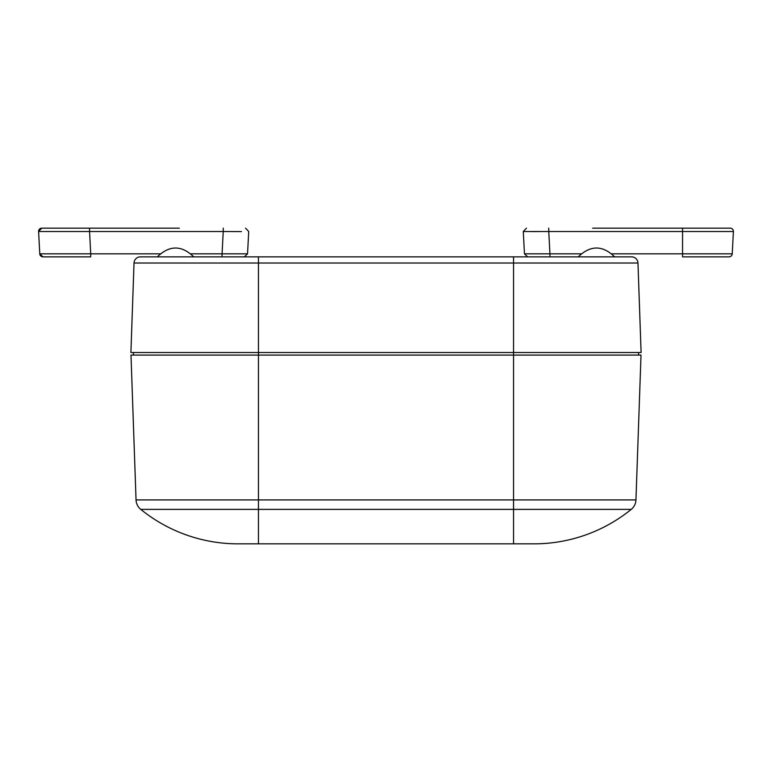 <?xml version="1.0" encoding="UTF-8"?>
<svg xmlns="http://www.w3.org/2000/svg" width="772" height="772" viewBox="0 0 772 772"><rect width="100%" height="100%" fill="white"/><g stroke="black" fill="none" stroke-linecap="round" stroke-linejoin="round"><path stroke-width="1.16" d="M241.887 256.854L145.358 256.854M626.642 256.854L530.113 256.854M258.446 256.854L258.446 263.011L134.029 263.011L130.902 352.514L134.029 263.011A6.379 6.379 0 0 1 140.398 256.854L631.602 256.854A6.379 6.379 0 0 1 637.971 263.011L641.098 352.514L258.446 352.514L258.446 263.011L637.971 263.011A6.379 6.379 0 0 0 631.602 256.854M130.902 352.514L258.446 352.514L258.446 355.072L130.989 355.072L136.046 499.918A12.757 12.757 0 0 0 140.765 509.385A154.496 154.496 0 0 0 238.027 543.845L513.554 543.845L258.446 543.845L258.446 509.385L631.235 509.385A154.496 154.496 0 0 1 533.973 543.845L513.554 543.845L533.973 543.845A154.496 154.496 0 0 0 631.235 509.385A12.757 12.757 0 0 0 635.954 499.918A12.757 12.757 0 0 1 631.235 509.385M238.027 543.845A154.496 154.496 0 0 1 140.765 509.385L258.446 509.385L258.446 499.918L136.046 499.918M513.554 256.854L513.554 355.072L641.011 355.072L635.954 499.918L513.554 499.918L513.554 543.845M513.554 355.072L258.446 355.072L258.446 499.918L513.554 499.918L513.554 355.072M133.45 352.514L133.402 355.072M638.598 355.072L638.55 352.514M592.635 228.155L730.216 228.155L682.554 228.155L682.554 231.513L733.4 231.513A3.184 3.184 0 0 0 730.216 228.155M669.797 228.155L596.457 228.155M548.767 228.155L548.767 231.513L523.291 231.513L526.475 228.155M530.827 231.581L539.474 231.561M523.291 231.513L524.458 253.834L549.934 253.834L548.767 231.513L682.554 231.513L682.554 256.854L729.048 256.854A3.184 3.184 0 0 0 732.232 253.834L733.4 231.513M527.643 256.854L524.458 253.834M38.6 231.513L39.768 253.834L38.6 231.513L41.784 228.155L89.552 228.155L89.552 231.513L38.6 231.513A3.184 3.184 0 0 1 41.784 228.155L179.365 228.155M175.543 228.155L102.203 228.155M241.53 231.581L223.233 231.513L223.233 228.155M248.709 231.513L245.525 228.155L248.709 231.513L247.542 253.834L244.357 256.854L247.542 253.834L222.066 253.834L223.233 231.513L89.552 231.513L90.72 253.834L160.142 253.834M39.768 253.834L90.72 253.834L90.72 256.854L42.952 256.854A3.184 3.184 0 0 1 39.768 253.834L42.952 256.854L90.72 256.854M611.858 253.834L732.232 253.834M549.934 256.854L549.934 253.834L581.055 253.834M190.945 253.834L222.066 253.834L222.066 256.854M614.695 256.893C602.536 245.071 590.377 245.071 578.218 256.893M193.782 256.893C181.623 245.071 169.464 245.071 157.305 256.893"/></g></svg>
